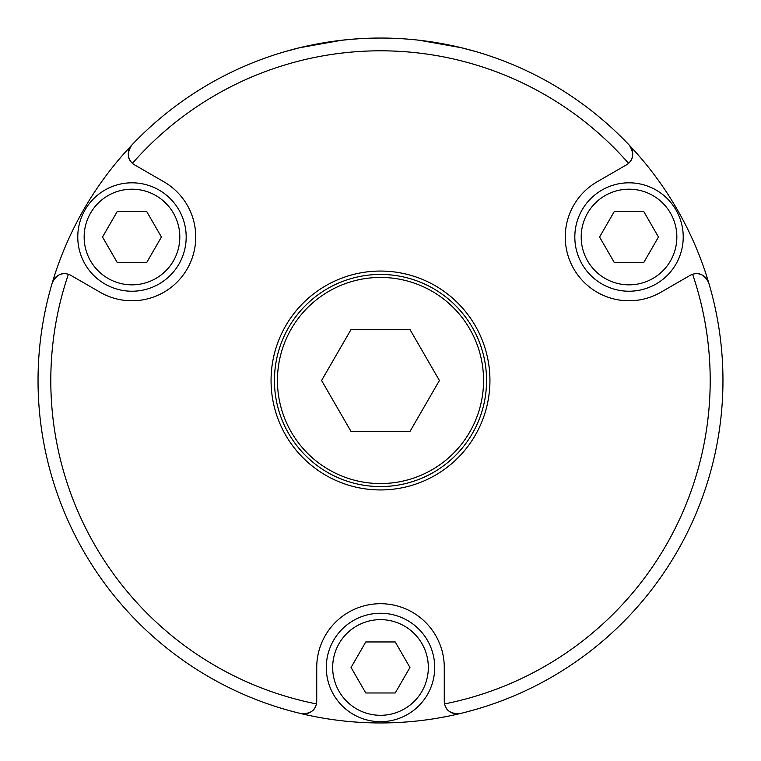 <?xml version="1.0" encoding="UTF-8"?>
<svg xmlns="http://www.w3.org/2000/svg" width="761" height="761" viewBox="0 0 761 761"><rect width="100%" height="100%" fill="white"/><g stroke="black" fill="none" stroke-linecap="round" stroke-linejoin="round"><path stroke-width="1.14" d="M68.385 274.274A12.756 12.756 0 0 1 70.887 275.377L100.091 292.243A63.772 63.772 0 0 0 187.206 268.899A63.772 63.772 0 0 0 163.862 181.784L134.659 164.928A12.756 12.756 0 0 1 132.452 163.311A329.694 329.694 0 0 1 628.548 163.311A12.756 12.756 0 0 1 626.341 164.928L597.138 181.784A63.772 63.772 0 0 0 573.794 268.899A63.772 63.772 0 0 0 660.909 292.243L690.113 275.377A12.756 12.756 0 0 1 692.615 274.274A329.694 329.694 0 0 1 444.567 703.915A12.756 12.756 0 0 1 444.272 701.195L444.272 667.473A63.772 63.772 0 0 0 380.5 603.701A63.772 63.772 0 0 0 316.728 667.473L316.728 701.195A12.756 12.756 0 0 1 316.433 703.915A329.694 329.694 0 0 1 68.385 274.274A12.756 12.756 0 0 0 52.29 282.788C56.352 274.93 61.717 272.086 68.385 274.274M271.059 380.5A109.441 109.441 0 0 1 380.5 271.059A109.441 109.441 0 0 1 489.941 380.5A109.441 109.441 0 0 1 380.5 489.941A109.441 109.441 0 0 1 271.059 380.5M132.452 163.311C127.22 158.63 127.001 152.571 131.767 145.113A342.45 342.45 0 0 0 459.986 713.599C451.14 714.008 446.003 710.774 444.567 703.915A12.756 12.756 0 0 0 459.986 713.599A342.45 342.45 0 0 0 629.233 145.113C633.999 152.571 633.78 158.63 628.548 163.311A12.756 12.756 0 0 0 629.233 145.113A342.45 342.45 0 0 0 131.767 145.113A12.756 12.756 0 0 0 132.452 163.311M692.615 274.274C699.283 272.086 704.648 274.93 708.71 282.788A12.756 12.756 0 0 0 692.615 274.274M301.014 713.599A12.756 12.756 0 0 0 316.433 703.915C314.997 710.774 309.86 714.008 301.014 713.599A342.45 342.45 0 0 1 300.909 713.571M341.385 40.295L299.672 47.724L284.719 51.719M380.5 38.05C324.88 38.06 283.339 52.347 284.719 51.719C283.339 52.347 324.88 38.06 380.5 38.05M419.615 40.295L461.328 47.724L476.281 51.719L461.328 47.724L419.615 40.295M409.951 667.473L395.225 692.976L365.775 692.976L351.049 667.473L365.775 641.961L395.225 641.961L409.951 667.473M380.5 613.261A54.202 54.202 0 0 0 326.298 667.473A54.202 54.202 0 0 0 380.5 721.675A54.202 54.202 0 0 0 434.702 667.473A54.202 54.202 0 0 0 380.5 613.261A54.202 54.202 0 0 0 326.298 667.473A54.202 54.202 0 0 0 380.5 721.675A54.202 54.202 0 0 0 434.702 667.473A54.202 54.202 0 0 0 380.5 613.261M161.427 237.013L146.702 262.526L117.251 262.526L102.526 237.013L117.251 211.51L146.702 211.51L161.427 237.013M131.976 182.811A54.202 54.202 0 0 0 77.774 237.013A54.202 54.202 0 0 0 131.976 291.225A54.202 54.202 0 0 0 186.179 237.013A54.202 54.202 0 0 0 131.976 182.811A54.202 54.202 0 0 0 77.774 237.013A54.202 54.202 0 0 0 131.976 291.225A54.202 54.202 0 0 0 186.179 237.013A54.202 54.202 0 0 0 131.976 182.811M658.474 237.013L643.749 262.526L614.298 262.526L599.573 237.013L614.298 211.51L643.749 211.51L658.474 237.013M629.024 182.811A54.202 54.202 0 0 0 574.821 237.013A54.202 54.202 0 0 0 629.024 291.225A54.202 54.202 0 0 0 683.226 237.013A54.202 54.202 0 0 0 629.024 182.811A54.202 54.202 0 0 0 574.821 237.013A54.202 54.202 0 0 0 629.024 291.225A54.202 54.202 0 0 0 683.226 237.013A54.202 54.202 0 0 0 629.024 182.811M328.971 469.756A103.068 103.068 0 0 0 469.756 432.029A103.068 103.068 0 0 0 432.029 291.244A103.068 103.068 0 0 0 291.244 328.971A103.068 103.068 0 0 0 328.971 469.756M409.951 329.484L439.411 380.5L409.951 431.516L351.049 431.516L321.589 380.5L351.049 329.484L409.951 329.484M327.468 472.353A106.064 106.064 0 0 1 288.647 327.468A106.064 106.064 0 0 1 433.532 288.647A106.064 106.064 0 0 1 472.353 433.532A106.064 106.064 0 0 1 327.468 472.353M266.892 703.554L265.532 703.078M343.078 720.895L339.872 720.534M330.892 719.335L326.564 718.679M332.662 719.592L331.149 719.373M330.807 719.326L328.828 719.031M358.441 722.237L354.084 721.932M360.229 722.351L358.707 722.256M358.364 722.237L356.367 722.094M420.643 720.591L416.762 721.028M422.469 720.372L423.449 720.248M455.535 714.627L449.228 715.987M287.591 710.108L282.084 708.501M363.891 722.55L361.18 722.408M371.397 722.826L375.772 722.921M477.118 709.033L466.113 712.077M464.4 712.515L463.135 712.829M483.834 706.988L482.379 707.445M464.115 712.581L459.986 713.599M447.449 716.339L437.185 718.222M267.339 703.716L272.78 705.571M438.973 717.918L437.737 718.137M395.787 722.608L393.028 722.722M381.309 722.95L388.576 722.855M377.551 722.94L376.029 722.921M375.687 722.912L373.68 722.883M316.452 716.91L313.675 716.367M302.288 713.894L309.375 715.483M297.541 712.753L291.301 711.126M380.5 619.644A47.829 47.829 0 0 1 428.329 667.473A47.829 47.829 0 0 1 380.5 715.302A47.829 47.829 0 0 1 332.671 667.473A47.829 47.829 0 0 1 380.5 619.644M131.976 189.185A47.829 47.829 0 0 1 179.805 237.013A47.829 47.829 0 0 1 131.976 284.842A47.829 47.829 0 0 1 84.148 237.013A47.829 47.829 0 0 1 131.976 189.185M629.024 189.185A47.829 47.829 0 0 1 676.852 237.013A47.829 47.829 0 0 1 629.024 284.842A47.829 47.829 0 0 1 581.195 237.013A47.829 47.829 0 0 1 629.024 189.185"/></g></svg>
